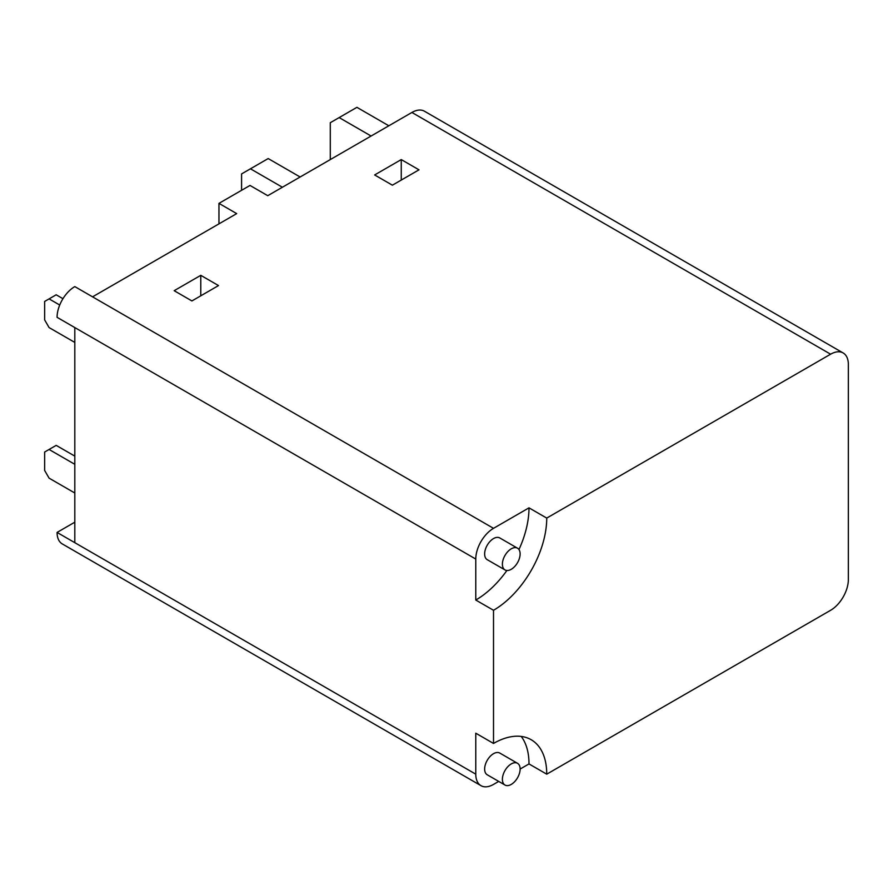 <?xml version="1.0" encoding="UTF-8"?>
<svg xmlns="http://www.w3.org/2000/svg" width="893" height="893" viewBox="0 0 893 893"><rect width="100%" height="100%" fill="white"/><g stroke="black" fill="none" stroke-linecap="round" stroke-linejoin="round"><path stroke-width="1.34" d="M517.527 548.202L499.79 537.954A12.547 7.244 120 0 0 490.123 541.314A12.547 7.244 120 0 0 484.642 553.939A12.547 7.244 120 0 0 487.243 559.688L504.98 569.924A12.547 7.244 120 0 0 517.527 562.679A12.547 7.244 120 0 0 517.527 548.202A12.547 7.244 120 0 0 507.86 551.561A12.547 7.244 120 0 0 502.391 564.186A12.547 7.244 120 0 0 504.98 569.924M529.002 507.849L546.739 518.085A75.269 43.456 -60 0 1 493.516 610.276L475.779 600.04L475.779 559.063A25.093 14.489 -60 0 1 493.516 528.332L529.002 507.849A75.269 43.456 -60 0 1 518.967 549.552M506.878 570.504A75.269 43.456 -60 0 1 475.779 600.04M517.527 763.303L499.79 753.067A12.547 7.244 120 0 0 490.123 756.427A12.547 7.244 120 0 0 484.642 769.052A12.547 7.244 120 0 0 487.243 774.789L504.98 785.036A12.547 7.244 120 0 0 517.527 777.792A12.547 7.244 120 0 0 517.527 763.303A12.547 7.244 120 0 0 507.86 766.663A12.547 7.244 120 0 0 502.391 779.288A12.547 7.244 120 0 0 504.98 785.036M498.707 781.42L493.516 784.411A25.093 14.489 -60 0 1 480.97 785.661A25.093 14.489 -60 0 1 475.779 774.175L475.779 733.198L493.516 743.445A75.269 43.456 -60 0 1 531.156 739.717A75.269 43.456 -60 0 1 546.739 774.175L529.002 763.928L520.128 769.052M521.222 736.424A75.269 43.456 -60 0 1 529.002 763.928M74.811 522.193L57.074 532.429L74.811 542.676L74.811 327.575L57.074 317.328A25.093 14.489 120 0 1 74.811 286.597L493.516 528.332M493.516 610.276L493.516 743.445M546.739 774.175L830.613 610.287A25.093 14.489 120 0 0 848.35 579.557L848.35 364.444A25.093 14.489 120 0 0 843.148 352.958A25.093 14.489 120 0 0 830.613 354.197L546.739 518.085M200.78 275.334L218.517 285.57L191.906 300.941L174.168 290.694L200.78 275.334L200.78 295.817M401.258 159.579L418.996 169.826L392.384 185.186L374.647 174.95L401.258 159.579L401.258 180.073M74.811 493.003L49.082 478.146L44.65 470.466L44.65 452.025L49.082 449.469L74.811 464.315M49.082 449.469L56.181 445.373L74.811 456.122M74.811 342.421L49.082 327.575L44.65 319.884L44.65 301.454L56.181 294.79L62.945 298.697M59.719 305.026L49.082 298.887M330.287 159.579L330.287 122.709L356.91 107.339L388.835 125.779M371.097 136.026L339.161 117.586M241.579 190.309L241.579 173.923L268.19 158.563L300.126 176.993M282.389 187.24L250.453 168.799M218.964 223.853L218.964 203.37L236.701 213.617L92.548 296.844M843.148 352.958L424.454 111.223A25.093 14.489 120 0 0 411.907 112.462L267.755 195.69L250.007 185.443L218.964 203.37M57.074 532.429A25.093 14.489 120 0 0 62.264 543.915L480.97 785.661M74.811 327.575L475.779 559.063M74.811 542.676L475.779 774.175M411.907 112.462L830.613 354.197"/></g></svg>
